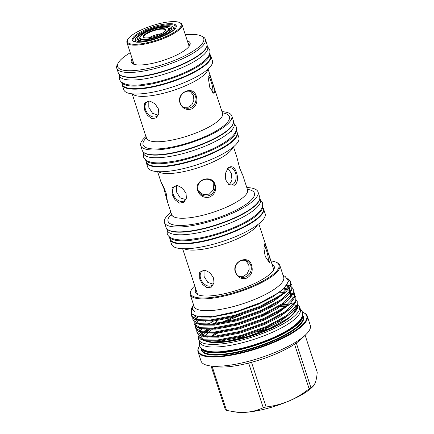 <?xml version="1.0" encoding="UTF-8"?>
<svg xmlns="http://www.w3.org/2000/svg" width="434" height="434" viewBox="0 0 434 434"><rect width="100%" height="100%" fill="white"/><g stroke="black" fill="none" stroke-linecap="round" stroke-linejoin="round"><path stroke-width="0.65" d="M137.708 44.203A28.313 7.562 -18.1 0 0 170.388 34.46A28.313 7.562 -18.1 0 0 179.475 22.508A28.313 7.562 -18.1 0 0 170.828 21.7A28.313 7.562 -18.1 0 0 127.764 39.407A28.313 7.562 -18.1 0 0 137.708 44.203M179.475 22.508L180.256 22.866A28.97 7.741 161.9 0 1 182.003 24.554A28.97 7.741 161.9 0 1 167.698 36.695A28.97 7.741 161.9 0 1 137.524 45.065A28.97 7.741 161.9 0 1 126.929 42.554A28.97 7.741 161.9 0 1 127.346 40.161L127.764 39.407M134.29 41.724A22.628 6.043 161.9 0 1 135.234 40.47M133.287 41.284A22.628 6.043 161.9 0 1 133.026 40.785A22.628 6.043 161.9 0 1 144.202 31.302A22.628 6.043 161.9 0 1 167.768 24.765A22.628 6.043 161.9 0 1 176.041 26.724A22.628 6.043 161.9 0 1 176.123 27.282M140.741 42.147A23.132 6.179 161.9 0 1 132.875 40.986A23.132 6.179 161.9 0 1 142.184 31.172A23.132 6.179 161.9 0 1 167.801 23.756A23.132 6.179 161.9 0 1 176.285 26.799A23.132 6.179 161.9 0 1 163.244 36.168A23.132 6.179 161.9 0 1 140.741 42.147M135.565 39.038A19.926 5.322 -18.1 0 0 147.712 40.997A19.926 5.322 -18.1 0 0 169.548 32.631A19.926 5.322 -18.1 0 0 172.954 26.816A19.926 5.322 -18.1 0 0 158.415 27.103A19.926 5.322 -18.1 0 0 139.509 34.839A19.926 5.322 -18.1 0 0 135.565 39.038L135.24 40.443A20.686 5.528 -18.1 0 0 135.262 41.366A20.686 5.528 -18.1 0 0 135.701 42.049M168.088 32.74A17.989 4.807 -18.1 0 0 171.642 28.948A17.989 4.807 -18.1 0 0 160.683 27.179A17.989 4.807 -18.1 0 0 140.969 34.731A17.989 4.807 -18.1 0 0 137.887 39.982A17.989 4.807 -18.1 0 0 151.016 39.722A17.989 4.807 -18.1 0 0 168.088 32.74M171.327 29.702A17.23 4.6 -18.1 0 0 171.294 29.588A17.23 4.6 -18.1 0 0 168.75 28.167M140.247 36.673L139.965 37.172A15.515 4.145 -18.1 0 0 139.743 38.458A15.515 4.145 -18.1 0 0 145.417 39.803A15.515 4.145 -18.1 0 0 161.578 35.317A15.515 4.145 -18.1 0 0 169.244 28.812A15.515 4.145 -18.1 0 0 168.305 27.912L167.784 27.673A15.076 4.031 -18.1 0 0 163.184 27.239A15.076 4.031 -18.1 0 0 140.247 36.673A15.076 4.031 -18.1 0 0 145.542 39.223A15.076 4.031 -18.1 0 0 162.945 34.036A15.076 4.031 -18.1 0 0 167.784 27.673M161.231 28.568A11.74 3.136 -18.1 0 0 147.679 32.61A11.74 3.136 -18.1 0 0 143.909 37.563A11.74 3.136 -18.1 0 0 147.495 37.899A11.74 3.136 -18.1 0 0 165.354 30.554A11.74 3.136 -18.1 0 0 161.231 28.568M165.191 30.814A11.3 3.022 -18.1 0 0 165.235 30.125A11.3 3.022 -18.1 0 0 161.106 29.143A11.3 3.022 -18.1 0 0 149.334 32.409A11.3 3.022 -18.1 0 0 143.752 37.145A11.3 3.022 -18.1 0 0 144.197 37.677M161.35 33.7A11.3 3.022 -18.1 0 0 148.998 37.736M265.163 256.353L269.373 262.603L270.333 260.009L266.812 248.286L264.632 243.848L263.937 248.503L265.163 256.353M268.337 252.941L273.632 269.151A40.074 10.709 161.9 0 1 273.756 269.72M197.687 294.583A40.074 10.709 161.9 0 1 197.448 294.046L182.633 248.72M245.568 260.476L248.78 264.707L249.121 269.384L247.244 273.675L243.512 276.274L238.982 276.36M235.553 272.031A8.669 7.98 -67.3 0 1 237.789 262.803A8.669 7.98 -67.3 0 1 246.555 260.807A8.669 7.98 -67.3 0 1 250.874 265.581A8.669 7.98 -67.3 0 1 248.639 274.809A8.669 7.98 -67.3 0 1 239.866 276.805A8.669 7.98 -67.3 0 1 235.553 272.031M251.66 265.527C249.121 253.874 231.289 261.377 235.418 272.362C237.648 277.586 241.456 279.496 246.848 278.096C251.557 275.248 253.163 271.06 251.66 265.527M264.094 245.666A8.669 1.85 -104.6 0 1 266.622 250.923A8.669 1.85 -104.6 0 1 268.06 261.68M213.257 284.183L207.799 282.398L204.056 276.377L204.04 270.339M214.022 282.436A8.669 6.13 55.8 0 1 212.069 285.377A8.669 6.13 55.8 0 1 200.665 278.688A8.669 6.13 55.8 0 1 202.325 271.033A8.669 6.13 55.8 0 1 205.559 270.279M213.599 278.058L210.154 272.861L204.891 270.122L199.635 272.183L199.738 279.073L202.591 284.427L206.942 287.715L211.434 287.08L213.951 282.854L213.599 278.058M272.026 264.23A41.469 11.078 161.9 0 1 274.277 268.353A41.469 11.078 161.9 0 1 250.901 285.149A41.469 11.078 161.9 0 1 210.561 295.869A41.469 11.078 161.9 0 1 196.461 293.791A41.469 11.078 161.9 0 1 195.843 289.131M276.187 262.244L276.973 262.603A47.132 12.591 161.9 0 1 279.816 265.348A47.132 12.591 161.9 0 1 270.545 277.38A47.132 12.591 161.9 0 1 222.311 296.476A47.132 12.591 161.9 0 1 190.217 294.632A47.132 12.591 161.9 0 1 190.889 290.742L191.307 289.988A46.471 12.418 -18.1 0 0 216.457 296.764A46.471 12.418 -18.1 0 0 269.85 276.811A46.471 12.418 -18.1 0 0 276.187 262.244A46.471 12.418 -18.1 0 0 270.957 260.959M279.816 265.348L283.679 277.169A47.132 12.591 161.9 0 1 274.407 289.201A47.132 12.591 161.9 0 1 226.174 308.297A47.132 12.591 161.9 0 1 194.079 306.453L190.217 294.632M283.125 275.476L285.095 276.382L288.534 281.145L284.183 288.181L278.655 292.673L260.541 302.644L237.653 311.091L215.297 316.136L198.398 316.701L191.437 313.863L191.427 308.531L192.799 306.068L192.284 309.469L195.04 311.742L192.495 309.062L193.526 304.76M193.005 305.715L192.799 306.068M191.513 313.945L191.589 315.957L197.53 319.679L210.588 319.972L234.36 315.393L259.955 306.361L280.483 295.218L290.417 284.845L290.644 281.357L287.628 278.221M288.192 279.122L290.747 281.72M290.644 281.357L290.65 285.572L286.467 291.257L280.717 295.939L260.188 307.088L234.599 316.115L210.826 320.699L199.282 320.661L194.199 319.202L191.589 315.957M192.783 318.187L192.902 319.977L198.843 323.699L211.906 323.992L235.673 319.413L261.268 310.386L281.796 299.238L291.729 288.87L291.957 285.377L291.073 283.841M291.957 285.377L291.968 289.592L287.785 295.283L282.035 299.959L261.507 311.107L235.912 320.135L212.139 324.719L200.6 324.681L195.512 323.221L192.902 319.977M194.101 322.207L194.215 323.997L200.155 327.719L213.219 328.012L236.991 323.433L262.581 314.406L283.109 303.257L293.042 292.89L293.27 289.397L292.386 287.861M292.093 287.552L290.335 286.299M288.637 285.567L286.901 285.057M293.27 289.397L293.281 293.612L289.098 299.303L283.348 303.979L262.82 315.127L237.224 324.155L213.452 328.739L201.913 328.701L196.824 327.241L194.215 323.997M195.414 326.232L195.528 328.017L201.468 331.739L214.532 332.032L238.304 327.453L263.894 318.426L284.422 307.277L294.355 296.91L294.588 293.417L293.699 291.881M287.737 288.968L283.955 288.398M283.288 289.049L287.216 289.538M294.588 293.417L294.594 297.632L290.411 303.323L284.661 307.999L264.132 319.147L238.537 328.18L214.77 332.759L203.226 332.721L198.143 331.261L195.528 328.017M196.727 330.252L196.846 332.037L202.781 335.759L215.844 336.057L239.617 331.473L265.212 322.446L285.74 311.297L295.673 300.93L295.901 297.436L295.011 295.901M294.724 295.592L292.961 294.339M292.473 294.1L289.76 293.156M284.232 292.337L279.626 292.234M278.628 292.993L283.424 293.004M295.901 297.436L295.907 301.652L291.724 307.343L285.973 312.024L265.445 323.167L239.856 332.2L216.083 336.779L204.539 336.741L199.456 335.281L197.079 332.764L196.846 332.037M198.04 334.272L198.159 336.057L204.099 339.779L217.163 340.077L240.93 335.493L266.525 326.466L287.053 315.317L296.986 304.95L297.214 301.456L296.33 299.921M211.418 316.614L210.409 317.205M297.214 301.456L297.219 305.672L293.042 311.362L287.286 316.044L266.758 327.187L241.168 336.22L217.396 340.798L205.857 340.766L200.768 339.307L198.392 336.784L198.159 336.057M191.725 316.31L191.844 314.281M193.038 320.33L193.108 318.48M193.244 318.035L194.443 315.768M205.347 321.35L205.873 320.981M208.629 323.14L206.947 324.274M291.333 315.979A48.418 12.939 161.9 0 1 285.632 320.493A48.418 12.939 161.9 0 1 210.821 342.296M210.36 342.225A48.418 12.939 161.9 0 1 208.07 341.759M203.117 335.824A48.418 12.939 161.9 0 1 204.642 332.921M205.19 332.222A48.418 12.939 161.9 0 1 208 329.39M293.601 313.825L292.342 315.041A49.709 13.28 161.9 0 1 286.391 319.771A49.709 13.28 161.9 0 1 209.454 342.133L225.485 341.509L247.244 336.621L269.509 328.467L287.341 318.816L293.601 313.825L297.409 308.769L297.529 304.657M203.307 340.267L208.976 342.068M169.808 238.233A49.226 13.15 -18.1 0 0 169.987 239.481L171.56 244.304A49.226 13.15 -18.1 0 0 205.081 246.23A49.226 13.15 -18.1 0 0 255.458 226.282A49.226 13.15 -18.1 0 0 265.141 213.718L263.568 208.89A49.226 13.15 -18.1 0 0 262.971 207.783M169.987 239.481A49.226 13.15 -18.1 0 0 203.508 241.407A49.226 13.15 -18.1 0 0 253.885 221.459A49.226 13.15 -18.1 0 0 263.568 208.89M297.583 304.375A52.959 14.148 161.9 0 1 299.465 306.724A52.959 14.148 161.9 0 1 289.049 320.243A52.959 14.148 161.9 0 1 234.854 341.699A52.959 14.148 161.9 0 1 198.794 339.627A52.959 14.148 161.9 0 1 198.696 337.457M282.382 304.652A52.959 14.148 161.9 0 1 287.97 304.57M299.465 306.724L300.323 309.339A52.959 14.148 161.9 0 1 289.907 322.853A52.959 14.148 161.9 0 1 235.711 344.314A52.959 14.148 161.9 0 1 199.645 342.242L198.794 339.627M295.315 309.621A48.348 12.917 -18.1 0 0 294.995 309.263M285.561 306.453A48.348 12.917 -18.1 0 0 279.556 306.491M271.022 307.402A48.348 12.917 -18.1 0 0 268.646 307.787M242.042 314.845A48.348 12.917 -18.1 0 0 224.785 322.039M262.472 206.313A49.009 13.096 161.9 0 1 252.734 218.454A49.009 13.096 161.9 0 1 203.231 238.174A49.009 13.096 161.9 0 1 169.347 236.752M262.478 206.275L263.226 208.559A49.009 13.096 161.9 0 1 253.586 221.069A49.009 13.096 161.9 0 1 203.432 240.924A49.009 13.096 161.9 0 1 170.063 239.009L169.314 236.725M202.304 348.974A52.85 14.121 -18.1 0 0 240.197 349.055A52.85 14.121 -18.1 0 0 291.583 328.245A52.85 14.121 -18.1 0 0 302.151 316.337M302.503 314.954A53.284 14.235 161.9 0 1 302.525 315.019A53.284 14.235 161.9 0 1 292.044 328.619A53.284 14.235 161.9 0 1 237.512 350.211A53.284 14.235 161.9 0 1 201.224 348.128A53.284 14.235 161.9 0 1 201.202 348.063M233.497 146.844L236.883 157.211L239.709 168.256L242.677 174.929L241.092 171.929M236.492 172.667C234.767 167.486 232.266 165.685 228.989 167.274L228.083 168.039L225.425 173.443L225.745 179.974L228.94 184.662L234.865 185.247C237.707 182.329 238.255 178.135 236.492 172.667M185.665 199.575L180.181 197.828L176.41 191.79L176.416 185.698M186.463 197.785A8.669 6.13 55.8 0 1 184.51 200.725A8.669 6.13 55.8 0 1 173.106 194.036A8.669 6.13 55.8 0 1 174.766 186.381A8.669 6.13 55.8 0 1 178 185.627M186.04 193.401L182.595 188.21L177.332 185.47L172.076 187.531L172.184 194.421L175.032 199.776L179.383 203.063L183.875 202.428L186.398 198.197L186.04 193.401M227.964 168.349L231.251 173.237L232.006 180.056L229.342 184.743M227.562 168.636A8.669 5.675 -94.2 0 1 229.803 167.725A8.669 5.675 -94.2 0 1 235.51 172.927A8.669 5.675 -94.2 0 1 231.072 185.014A8.669 5.675 -94.2 0 1 228.528 184.325M213.767 183.143L213.599 189.625L209.334 194.128L203.161 194.551L198.289 190.797M198.159 190.423A8.669 8.349 -26.3 0 1 203.215 179.92A8.669 8.349 -26.3 0 1 214.141 183.81A8.669 8.349 -26.3 0 1 214.575 184.873A8.669 8.349 -26.3 0 1 209.519 195.381A8.669 8.349 -26.3 0 1 198.593 191.486A8.669 8.349 -26.3 0 1 198.159 190.423M215.172 184.927C212.416 173.426 193.309 179.888 197.774 190.808C199.944 196.087 203.866 198.186 209.53 197.117C214.684 194.535 216.566 190.472 215.172 184.927M166.157 193.135C164.041 187.819 162.359 184.2 161.106 182.269L163.96 188.687L166.786 199.732L167.269 200.459L166.157 193.135M162.576 185.02L163.96 188.687M146.052 161.307A47.908 12.803 -18.1 0 0 146.22 162.538L147.815 167.405A47.908 12.803 -18.1 0 0 180.436 169.282A47.908 12.803 -18.1 0 0 229.467 149.866A47.908 12.803 -18.1 0 0 238.89 137.638L237.3 132.771A47.908 12.803 -18.1 0 0 236.709 131.676M146.22 162.538A47.908 12.803 -18.1 0 0 178.846 164.415A47.908 12.803 -18.1 0 0 227.877 144.999A47.908 12.803 -18.1 0 0 237.3 132.771M170.909 212.345A49.226 13.15 -18.1 0 0 164.453 222.555L166.043 227.416A49.226 13.15 -18.1 0 0 199.564 229.342A49.226 13.15 -18.1 0 0 249.941 209.394A49.226 13.15 -18.1 0 0 259.624 196.83L258.035 191.964A49.226 13.15 -18.1 0 0 246.8 187.542M164.453 222.555A49.226 13.15 -18.1 0 0 197.975 224.481A49.226 13.15 -18.1 0 0 248.351 204.533A49.226 13.15 -18.1 0 0 258.035 191.964M236.199 130.157A47.691 12.743 161.9 0 1 226.727 141.999A47.691 12.743 161.9 0 1 178.515 161.193A47.691 12.743 161.9 0 1 145.569 159.783M236.204 130.124L236.959 132.435A47.691 12.743 161.9 0 1 227.579 144.609A47.691 12.743 161.9 0 1 178.775 163.938A47.691 12.743 161.9 0 1 146.301 162.072L145.542 159.761M259.695 198.946A49.009 13.096 161.9 0 1 249.908 209.812A49.009 13.096 161.9 0 1 202.537 229.043A49.009 13.096 161.9 0 1 167.236 229.163M259.798 198.078L260.4 199.917A49.009 13.096 161.9 0 1 250.76 212.427A49.009 13.096 161.9 0 1 200.611 232.282A49.009 13.096 161.9 0 1 167.236 230.367L166.634 228.528M209.758 87.326L213.967 93.581L214.933 91.026L211.374 79.162L209.226 74.827L208.532 79.482L209.758 87.326M146.73 139.086L132.169 93.836M190.282 91.4L193.521 95.648L193.862 100.33L191.974 104.627L188.237 107.22L183.696 107.29M180.24 102.945A8.669 7.98 -67.3 0 1 182.475 93.717A8.669 7.98 -67.3 0 1 191.242 91.726A8.669 7.98 -67.3 0 1 195.56 96.5A8.669 7.98 -67.3 0 1 193.325 105.728A8.669 7.98 -67.3 0 1 184.553 107.719A8.669 7.98 -67.3 0 1 180.24 102.945M196.342 96.44C193.808 84.787 175.976 92.29 180.105 103.276C182.334 108.5 186.143 110.41 191.535 109.01C196.244 106.167 197.844 101.974 196.342 96.44M208.689 76.639A8.669 1.85 -104.6 0 1 211.217 81.896A8.669 1.85 -104.6 0 1 212.655 92.659M158.057 115.108L152.573 113.361L148.802 107.317L148.808 101.225M158.855 113.312A8.669 6.13 55.8 0 1 156.902 116.252A8.669 6.13 55.8 0 1 145.493 109.563A8.669 6.13 55.8 0 1 147.159 101.914A8.669 6.13 55.8 0 1 150.386 101.155M158.432 108.934L154.987 103.737L149.725 101.003L144.468 103.064L144.576 109.948L147.424 115.303L151.775 118.596L156.267 117.956L158.784 113.73L158.432 108.934M122.068 83.724A46.606 12.45 -18.1 0 0 122.231 84.939L123.826 89.805A46.606 12.45 -18.1 0 0 155.562 91.628A46.606 12.45 -18.1 0 0 203.253 72.744A46.606 12.45 -18.1 0 0 212.421 60.847L210.826 55.986A46.606 12.45 -18.1 0 0 210.246 54.906M122.231 84.939A46.606 12.45 -18.1 0 0 153.967 86.767A46.606 12.45 -18.1 0 0 201.664 67.883A46.606 12.45 -18.1 0 0 210.826 55.986M146.095 136.444A47.908 12.803 -18.1 0 0 140.703 145.656L142.281 150.479A47.908 12.803 -18.1 0 0 174.907 152.356A47.908 12.803 -18.1 0 0 223.933 132.94A47.908 12.803 -18.1 0 0 233.356 120.712L231.783 115.883A47.908 12.803 -18.1 0 0 221.991 111.641M140.703 145.656A47.908 12.803 -18.1 0 0 173.329 147.527A47.908 12.803 -18.1 0 0 222.36 128.117A47.908 12.803 -18.1 0 0 231.783 115.883M209.72 53.339A46.384 12.391 161.9 0 1 200.513 64.878A46.384 12.391 161.9 0 1 153.582 83.556A46.384 12.391 161.9 0 1 121.569 82.151M209.725 53.311L210.49 55.65A46.384 12.391 161.9 0 1 201.365 67.492A46.384 12.391 161.9 0 1 153.896 86.285A46.384 12.391 161.9 0 1 122.312 84.473L121.547 82.135M233.427 122.773A47.691 12.743 161.9 0 1 223.901 133.352A47.691 12.743 161.9 0 1 177.794 152.074A47.691 12.743 161.9 0 1 143.442 152.182M233.53 121.943L234.138 123.793A47.691 12.743 161.9 0 1 224.752 135.967A47.691 12.743 161.9 0 1 175.949 155.291A47.691 12.743 161.9 0 1 143.475 153.424L142.867 151.574M133.026 61.199A29.626 7.915 -18.1 0 0 132.918 62.984A29.626 7.915 -18.1 0 0 134.003 64.319M187.314 40.807A30.944 8.268 161.9 0 1 189.658 45.516A30.944 8.268 161.9 0 1 184.011 50.859A30.944 8.268 161.9 0 1 156.392 62.436A30.944 8.268 161.9 0 1 133.135 63.988A30.944 8.268 161.9 0 1 132.245 58.807M130.26 52.731A45.288 12.098 -18.1 0 0 126.544 55.08A45.288 12.098 -18.1 0 0 118.281 62.903A45.288 12.098 -18.1 0 0 142.791 69.505A45.288 12.098 -18.1 0 0 194.823 50.062A45.288 12.098 -18.1 0 0 201.002 35.865A45.288 12.098 -18.1 0 0 185.329 34.731M201.002 35.865L202.564 36.586A46.606 12.45 161.9 0 1 205.374 39.299A46.606 12.45 161.9 0 1 196.206 51.196A46.606 12.45 161.9 0 1 148.515 70.08A46.606 12.45 161.9 0 1 116.779 68.257A46.606 12.45 161.9 0 1 117.446 64.406L118.281 62.903M116.779 68.257L118.292 72.879A46.606 12.45 -18.1 0 0 150.028 74.702A46.606 12.45 -18.1 0 0 197.72 55.818A46.606 12.45 -18.1 0 0 206.888 43.921L205.374 39.299M206.947 45.933A46.384 12.391 161.9 0 1 197.687 56.236A46.384 12.391 161.9 0 1 152.833 74.442A46.384 12.391 161.9 0 1 119.431 74.54M207.051 45.136L207.664 47.008A46.384 12.391 161.9 0 1 198.539 58.845A46.384 12.391 161.9 0 1 151.07 77.643A46.384 12.391 161.9 0 1 119.486 75.825L118.873 73.959M199.613 345.746A57.028 15.239 -18.1 0 0 199.125 346.549A57.028 15.239 -18.1 0 0 229.993 354.866A57.028 15.239 -18.1 0 0 295.511 330.382A57.028 15.239 -18.1 0 0 303.29 312.507A57.028 15.239 -18.1 0 0 302.417 312.144M303.29 312.507L303.811 312.746A57.467 15.353 161.9 0 1 307.272 316.093A57.467 15.353 161.9 0 1 295.972 330.762A57.467 15.353 161.9 0 1 237.159 354.046A57.467 15.353 161.9 0 1 198.029 351.8A57.467 15.353 161.9 0 1 198.843 347.054L199.125 346.549M277.858 321.822A57.467 15.353 161.9 0 1 279.821 321.496M307.272 316.093L310.305 325.364A57.467 15.353 161.9 0 1 305.883 334.565A57.467 15.353 161.9 0 1 298.999 340.034A57.467 15.353 161.9 0 1 210.056 365.884A57.467 15.353 161.9 0 1 201.056 361.072L198.029 351.8M305.883 334.565L301.603 338.715A51.353 13.72 -18.1 0 1 296.314 343.006A51.353 13.72 161.9 0 1 295.451 343.603A51.353 13.72 161.9 0 1 294.55 344.205L309.138 388.837C302.775 393.898 295.95 398 288.681 401.146A45.212 12.081 161.9 0 1 245.942 412.3A45.212 12.081 161.9 0 1 236.497 412.164L226.521 410.401A51.353 13.72 161.9 0 1 225.43 409.946L211.076 366.025M268.32 328.988A51.353 13.72 -18.1 0 0 264.816 329.829A51.353 13.72 161.9 0 0 261.968 330.578A51.353 13.72 161.9 0 0 257.948 331.706M236.519 339.437A51.353 13.72 161.9 0 1 244.602 336.171M305.14 335.265L317.221 372.22C316.869 376.837 316.169 380.493 315.122 383.179L313.142 386.303L311.883 387.524A45.212 12.081 161.9 0 1 306.469 391.826A45.212 12.081 161.9 0 1 288.681 401.146C281.335 404.152 273.805 406.088 266.096 406.956A51.353 13.72 161.9 0 1 263.243 407.7C257.894 410.238 252.127 411.774 245.942 412.3L234.116 411.833M296.314 343.006L310.907 387.638A51.353 13.72 161.9 0 1 310.039 388.235A51.353 13.72 161.9 0 1 309.138 388.837M313.142 386.303L310.907 387.638M294.55 344.205A51.353 13.72 -18.1 0 1 251.508 362.319L266.096 406.956M251.508 362.319A51.353 13.72 161.9 0 1 248.655 363.068L263.243 407.7M212.058 366.166L226.521 410.401M210.056 365.884L215.969 366.708A51.353 13.72 -18.1 0 0 248.655 363.068M189.153 46.297A29.626 7.915 -18.1 0 0 189.24 44.572A29.626 7.915 -18.1 0 0 188.096 43.199M213.099 328.771A48.348 12.917 -18.1 0 0 208.537 332.33M207.772 333.046A48.348 12.917 -18.1 0 0 205.141 336.122M205.401 332.238A52.959 14.148 161.9 0 1 209.058 329.422M275.53 304.098A48.418 12.939 161.9 0 1 276.935 303.974M283.646 303.767A48.418 12.939 161.9 0 1 284.216 303.789M293.238 313.918A48.418 12.939 161.9 0 1 292.201 315.106M277.722 302.791A49.709 13.28 161.9 0 1 278.872 302.71M285.187 302.634A49.709 13.28 161.9 0 1 285.572 302.65M290.444 303.29A49.709 13.28 161.9 0 1 293.406 304.299M294.122 304.695A49.709 13.28 161.9 0 1 296.053 306.773M296.281 307.511A49.709 13.28 161.9 0 1 292.939 314.449M215.676 320.845L217.092 321.795L213.794 323.807M203.687 332.086L205.266 330.372M283.554 288.773L272.671 296.937L258.29 304.245L234.224 312.757L211.873 317.086L200.985 317.059L198.398 316.701M287.829 283.505L288.247 287.986L287.883 288.794M285.301 292.342L273.99 300.957L259.608 308.265L235.537 316.777L213.186 321.106L200.888 320.84M197.437 319.657L195.175 316.017M286.538 285.561L289.017 287.362M289.391 287.888L289.559 292.011L289.201 292.814M286.614 296.362L275.302 304.977L260.921 312.285L236.856 320.797L214.504 325.126L203.611 325.099L200.6 324.681M198.75 323.677L196.488 320.091M196.58 319.457L197.953 316.636M283.961 288.398L287.373 289.369M288.002 289.657L290.33 291.382M290.704 291.908L290.872 296.031L290.514 296.834M287.926 300.388L276.615 308.997L262.234 316.305L238.168 324.816L215.817 329.146L203.513 328.88M280.098 291.865L283.896 292.19M289.321 293.677L291.643 295.402M292.022 295.928L292.185 300.051L291.827 300.86M289.239 304.408L277.928 313.017L263.546 320.325L239.481 328.842L217.13 333.171L204.826 332.9M201.381 331.722L199.114 328.137M203.812 321.247L204.11 320.986M209.15 317.281L209.98 316.755M291.724 307.343L289.543 309.458L279.241 317.037L264.865 324.35L240.794 332.862L218.443 337.191L206.145 336.92M202.694 335.742L200.427 332.156M200.519 331.522L201.891 328.701M282.133 299.889L282.724 299.91M291.87 312.447L280.559 321.057L266.178 328.37L242.112 336.882L219.756 341.211L207.457 340.945M208.868 323.867L213.457 321.084M194.774 285.86A46.471 12.418 -18.1 0 0 191.307 289.988M139.764 37.644A17.23 4.6 -18.1 0 0 138.544 40.291A17.23 4.6 -18.1 0 0 138.587 40.405M174.625 29.322A20.686 5.528 -18.1 0 0 174.582 28.514A20.686 5.528 -18.1 0 0 174.056 27.76L172.954 26.816M134.426 41.501A1.535 1.389 35.6 0 1 135.262 41.371L135.468 42.011M174.077 27.776A22.628 6.043 161.9 0 1 175.575 28.232M257.584 224.774A40.074 10.709 161.9 0 1 250.206 231.816A40.074 10.709 161.9 0 1 214.26 246.859A40.074 10.709 161.9 0 1 184.195 248.758M206.448 329.292A49.443 13.21 -18.1 0 0 203.779 332.097M203.302 332.732A49.443 13.21 -18.1 0 0 201.978 335.281M201.777 336.187A49.443 13.21 -18.1 0 0 202.976 339.513M204.392 340.516A49.443 13.21 -18.1 0 0 216.702 342.345M281.362 310.847A48.348 12.917 -18.1 0 0 280.218 310.912M271.342 311.954A48.348 12.917 -18.1 0 0 268.765 312.393M214.971 332.845A48.348 12.917 -18.1 0 0 214.201 333.377M171.734 215.573L171.652 214.635A39.923 10.666 -18.1 0 0 198.843 216.197A39.923 10.666 -18.1 0 0 239.693 200.02A39.923 10.666 -18.1 0 0 247.548 189.832L242.677 174.929M232.852 147.376A39.923 10.666 161.9 0 1 225.089 155.334A39.923 10.666 161.9 0 1 187.889 170.671A39.923 10.666 161.9 0 1 158.437 171.696M247.391 189.36A45.407 12.13 161.9 0 1 245.47 204.745A45.407 12.13 161.9 0 1 189.164 224.85A45.407 12.13 161.9 0 1 171.501 214.168M146.654 138.148A39.923 10.666 -18.1 0 0 173.839 139.71A39.923 10.666 -18.1 0 0 214.694 123.533A39.923 10.666 -18.1 0 0 222.544 113.339L212.969 84.039M207.837 69.234A39.923 10.666 161.9 0 1 199.857 78.142A39.923 10.666 161.9 0 1 161.182 93.831A39.923 10.666 161.9 0 1 132.473 93.869M222.392 112.873A45.407 12.13 161.9 0 1 220.472 128.252A45.407 12.13 161.9 0 1 164.166 148.363A45.407 12.13 161.9 0 1 146.502 137.676M201.224 348.128L201.739 349.695A53.284 14.235 -18.1 0 0 238.022 351.779A53.284 14.235 -18.1 0 0 292.554 330.187A53.284 14.235 -18.1 0 0 303.035 316.587L302.525 315.019M278.91 312.42A53.284 14.235 -18.1 0 0 277.304 312.626M265.754 314.715A53.284 14.235 -18.1 0 0 261.387 315.746M218.215 332.39A53.284 14.235 -18.1 0 0 216.816 333.198M212.221 336.095A53.284 14.235 -18.1 0 0 211.906 336.307M302.601 315.247A53.724 14.355 161.9 0 1 293.021 330.567A53.724 14.355 161.9 0 1 234.924 352.972A53.724 14.355 161.9 0 1 201.3 348.356M212.362 336.29A53.724 14.355 161.9 0 1 218.931 332.292M276.642 313.001A53.724 14.355 161.9 0 1 278.34 312.768M285.447 302.758A49.443 13.21 -18.1 0 0 285.046 302.742M278.715 302.818A49.443 13.21 -18.1 0 0 277.548 302.899M234.034 123.489L236.101 126.489C237.035 129.885 236.302 134.258 225.968 141.462C214.711 149.215 194.307 157.189 176.898 160.716L164.958 162.566C159.088 163.135 154.282 162.978 150.538 162.094C146.529 160.992 144.175 159.218 143.48 156.761L143.377 153.126M207.571 46.731L209.627 49.698C210.707 53.138 209.297 57.787 199.754 64.34C188.806 71.881 168.972 79.628 152.052 83.057L140.442 84.852C134.92 85.395 130.357 85.27 126.761 84.478C122.524 83.35 120.099 81.581 119.491 79.162L119.393 75.554M260.291 199.586L262.369 202.607C263.313 206.052 262.597 210.517 251.975 217.922C240.409 225.886 219.42 234.089 201.522 237.713L189.246 239.611C183.219 240.203 178.282 240.04 174.446 239.129C170.237 237.913 167.833 236.101 167.242 233.698L167.128 230.036M300.019 308.406L302.276 311.65C303.257 315.236 302.59 319.966 291.084 327.995C278.563 336.627 255.789 345.524 236.384 349.451L222.43 351.573C216.192 352.137 211.07 351.947 207.083 350.998C202.58 349.69 200.031 347.775 199.434 345.263L199.342 341.314M287.384 305.048L281.617 305.162M273.529 306.013L271.5 306.323M232.434 317.607L221.275 322.712M206.139 332.281L210.593 328.939M170.03 31.226L169.244 28.812M182.003 24.554L189.121 46.335M266.812 248.286L258.816 223.819M222.349 341.905L212.177 342.16L205.575 340.723M214.759 333.811L211.342 336.323M231.62 131.29L231.365 130.515M211.374 79.162L208.065 69.033M292.63 312.138L292.239 312.117M278.292 312.8L276.588 313.033M218.996 332.287L212.421 336.285M222.544 113.339L223.033 114.142M149.931 157.992L149.676 157.211M247.548 189.832L248.036 190.634M171.652 214.635L166.786 199.732M160.992 182.014L157.607 171.652M280.169 311.628L278.84 311.742M269.047 313.126L265.912 313.744M227.91 326.455L225.029 327.865M216.653 332.569L215.53 333.296M295.321 309.507L293.628 313.147L288.659 317.889M282.973 289.359L284.183 288.181M284.286 293.379L286.467 291.257M202.298 321.079L199.282 320.661M285.599 297.399L287.785 295.283M286.912 301.418L289.098 299.303M204.924 329.124L201.913 328.701M288.225 305.438L290.411 303.323M206.242 333.144L203.226 332.721M207.555 337.164L204.539 336.741M290.856 313.478L293.042 311.362M208.868 341.184L205.857 340.766M283.993 288.366L285.599 288.588M126.929 42.554L134.052 64.335M140.535 40.867L139.743 38.458M174.793 29.154L174.582 28.514"/></g></svg>
